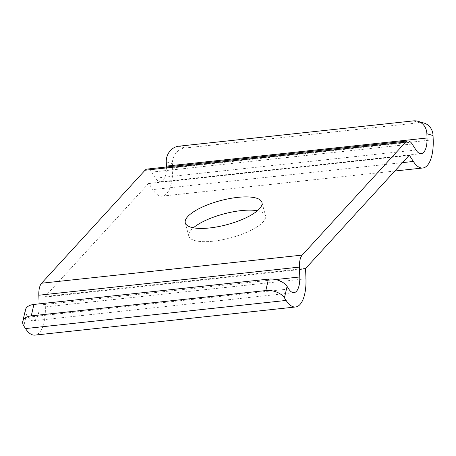 <?xml version="1.0" encoding="UTF-8"?>
<svg xmlns="http://www.w3.org/2000/svg" width="456" height="456" viewBox="0 0 456 456"><rect width="100%" height="100%" fill="white"/><g stroke="black" fill="none" stroke-linecap="round" stroke-linejoin="round"><path stroke-width="0.34" stroke-dasharray="2.28 1.71" d="M305.6 268.903L44.984 297.033L45.332 306.899A32.462 13.566 -96.2 0 1 34.935 335.109M25.445 309.875A14.427 8.39 -167 0 0 26.471 314.537L28.147 317.131A18.035 7.535 -96.2 0 0 33.391 320.767A18.035 7.535 -96.2 0 0 39.165 305.092L39.125 303.884M257.395 210.769A39.672 12.443 165.1 0 1 265.483 215.705A39.672 12.443 165.1 0 1 213.151 241.195A39.672 12.443 165.1 0 1 188.807 236.105A39.672 12.443 165.1 0 1 193.378 227.8M44.984 297.033A0.724 0.302 -96.2 0 1 45.115 296.457L148.565 183.472A0.724 0.302 -96.2 0 1 148.662 183.42A0.724 0.302 -96.2 0 1 148.873 183.563L152.749 189.582A32.462 13.566 83.8 0 0 162.188 196.126A32.462 13.566 83.8 0 0 172.585 167.916L172.436 163.653A14.427 12.916 106.3 0 1 184.959 148.006L419.514 122.692A14.427 12.916 106.3 0 1 424.069 123.091M166.44 166.993A18.035 7.535 -96.2 0 1 160.643 181.784A18.035 7.535 -96.2 0 1 155.399 178.148L151.517 172.129A15.145 6.327 83.8 0 0 147.117 169.073M305.947 278.776L45.332 306.899M288.756 289.007L28.147 317.131M275.641 279.574L39.165 305.092M305.731 268.333L45.115 296.457M409.174 155.348L148.565 183.472M172.585 167.916L433.2 139.787M402.517 162.627L152.749 189.582M166.263 161.851L172.436 163.653M26.471 314.537L23.826 325.966M178.792 146.199L184.959 148.006M413.341 120.891L419.514 122.692M409.049 155.485L148.873 183.563M416.009 150.024L155.399 178.148M151.517 172.129L412.133 144.005M294 292.644L33.391 320.767M394.828 171.023L162.188 196.126M421.253 153.661L160.643 181.784M185.284 222.87L188.807 236.105M409.277 155.296L148.662 183.42M261.961 202.464L265.483 215.705"/><path stroke-width="0.68" d="M417.895 121.285A14.427 12.916 106.3 0 1 426.879 133.728L427.033 137.986L166.417 166.109L166.263 161.851A14.427 12.916 106.3 0 1 178.792 146.199L413.341 120.891A14.427 12.916 106.3 0 1 417.895 121.285L424.069 123.091A14.427 12.916 106.3 0 1 433.046 135.529L433.2 139.787A32.462 13.566 83.8 0 1 422.803 168.002A32.462 13.566 83.8 0 1 413.364 161.458L409.488 155.439A0.724 0.302 -96.2 0 0 409.277 155.296A0.724 0.302 -96.2 0 0 409.174 155.348L305.731 268.333A0.724 0.302 -96.2 0 0 305.6 268.903L305.947 278.776A32.462 13.566 -96.2 0 1 295.551 306.985A32.462 13.566 -96.2 0 1 286.111 300.441L25.496 328.565A32.462 13.566 -96.2 0 0 34.935 335.109L295.551 306.985M427.033 137.986A18.035 7.535 -96.2 0 1 421.253 153.661A18.035 7.535 -96.2 0 1 416.009 150.024L412.133 144.005A15.145 6.327 83.8 0 0 407.727 140.95A15.145 6.327 83.8 0 0 405.658 142.112L302.208 255.098A15.145 6.327 -96.2 0 0 299.427 267.102L299.78 276.969A18.035 7.535 -96.2 0 1 294 292.644A18.035 7.535 -96.2 0 1 288.756 289.007L287.086 286.408L284.436 297.842L286.111 300.441M284.436 297.842A14.427 8.39 -167 0 0 265.808 290.563L31.259 315.877A14.427 8.39 -167 0 0 22.8 321.309A14.427 8.39 -167 0 0 23.826 325.966L25.496 328.565M287.086 286.408A14.427 8.39 -167 0 0 268.459 279.129L33.904 304.443A14.427 8.39 -167 0 0 25.445 309.875L22.8 321.309M299.427 267.102L38.817 295.226L39.125 303.884M193.378 227.8A39.672 12.443 165.1 0 1 241.144 210.615A39.672 12.443 165.1 0 1 257.395 210.769M209.629 227.954A39.672 12.443 165.1 0 1 185.284 222.87A39.672 12.443 165.1 0 1 237.622 197.38A39.672 12.443 165.1 0 1 261.961 202.464A39.672 12.443 165.1 0 1 209.629 227.954M407.727 140.95L147.117 169.073A15.145 6.327 83.8 0 0 145.042 170.236L41.593 283.222A15.145 6.327 -96.2 0 0 38.817 295.226M166.417 166.109A18.035 7.535 -96.2 0 1 166.44 166.993M268.459 279.129L265.808 290.563M33.904 304.443L31.259 315.877M299.78 276.969L275.641 279.574M426.879 133.728L433.046 135.529M302.208 255.098L41.593 283.222M145.042 170.236L405.658 142.112M413.364 161.458L402.517 162.627M409.488 155.439L409.049 155.485M422.803 168.002L394.828 171.023"/></g></svg>
